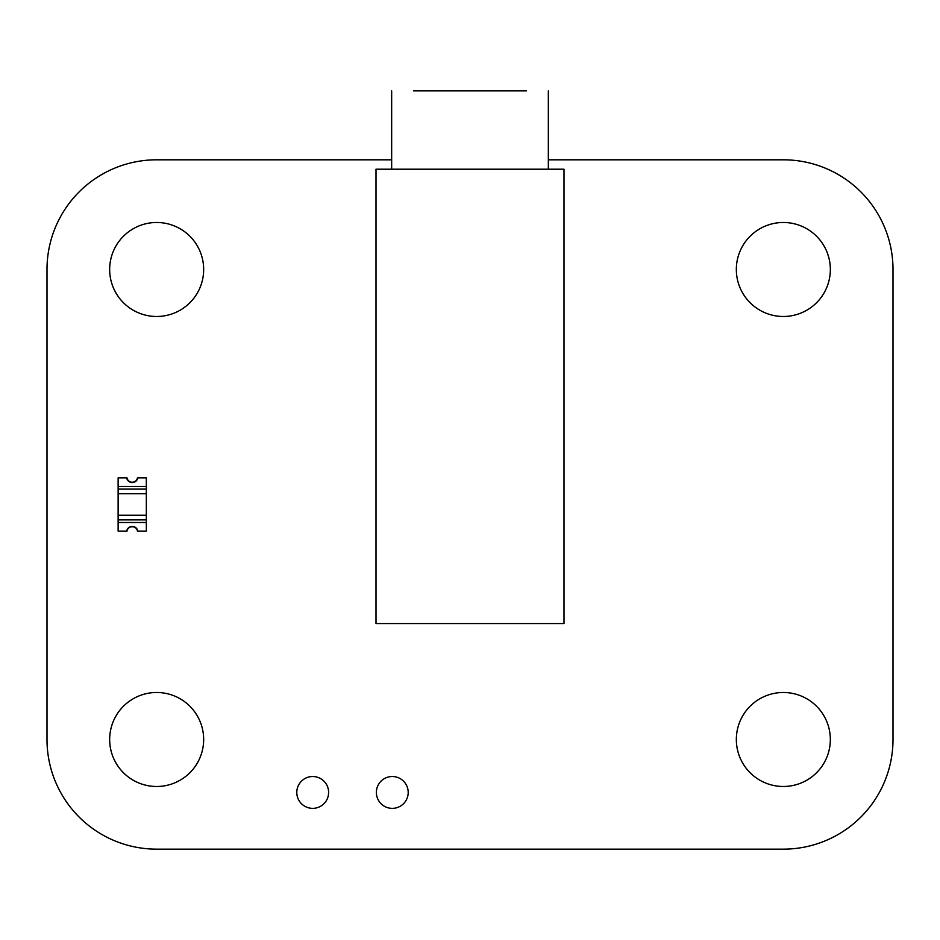 <?xml version="1.0" encoding="UTF-8"?>
<svg xmlns="http://www.w3.org/2000/svg" width="940" height="940" viewBox="0 0 940 940"><rect width="100%" height="100%" fill="white"/><g stroke="black" fill="none" stroke-linecap="round" stroke-linejoin="round"><path stroke-width="1.41" d="M548.337 159.812L783.337 159.812A109.651 109.651 0 0 1 893 269.486L893 739.486A109.651 109.651 0 0 1 783.337 849.149L156.663 849.149A109.651 109.651 0 0 1 47 739.486L47 269.486A109.651 109.651 0 0 1 156.663 159.812L391.663 159.812M328.624 792.432A15.921 15.921 0 0 0 304.748 778.649A15.921 15.921 0 0 0 304.748 806.226A15.921 15.921 0 0 0 328.624 792.432M408.207 792.432A15.921 15.921 0 0 0 384.331 778.649A15.921 15.921 0 0 0 384.331 806.226A15.921 15.921 0 0 0 408.207 792.432M203.663 269.486A47 47 0 0 0 133.163 228.784A47 47 0 0 0 133.163 310.188A47 47 0 0 0 203.663 269.486M203.663 739.486A47 47 0 0 0 133.163 698.784A47 47 0 0 0 133.163 780.188A47 47 0 0 0 203.663 739.486M830.337 739.486A47 47 0 0 0 759.837 698.784A47 47 0 0 0 759.837 780.188A47 47 0 0 0 830.337 739.486M830.337 269.486A47 47 0 0 0 759.837 228.784A47 47 0 0 0 759.837 310.188A47 47 0 0 0 830.337 269.486M526.4 90.851L413.6 90.851M548.337 90.875L548.337 169.212L391.663 169.212L391.663 90.875M564 169.212L564 623.549L376 623.549L376 169.212L564 169.212M526.4 169.212L413.6 169.212M118.135 522.499L146.335 522.499L146.335 531.112L137.71 531.112A5.546 5.546 0 0 0 126.747 531.112L118.135 531.112L118.135 519.867L146.335 519.867L146.335 522.499L146.335 486.462L146.335 489.094L118.135 489.094L118.135 486.462L146.335 486.462L146.335 477.849L137.71 477.849A5.546 5.546 0 0 1 126.747 477.849L118.135 477.849L118.135 486.462M118.135 519.867L118.135 493.723L146.335 493.723L146.335 489.094M146.335 493.723L146.335 515.238L118.135 515.238M146.335 519.867L146.335 515.238M118.135 493.723L118.135 489.094M137.475 531.112A5.335 5.335 0 0 0 126.982 531.112L126.665 531.112A5.64 5.64 0 0 1 137.792 531.112L137.475 531.112M126.982 477.849A5.335 5.335 0 0 0 137.475 477.849L137.792 477.849A5.64 5.64 0 0 1 126.665 477.849L126.982 477.849"/></g></svg>
